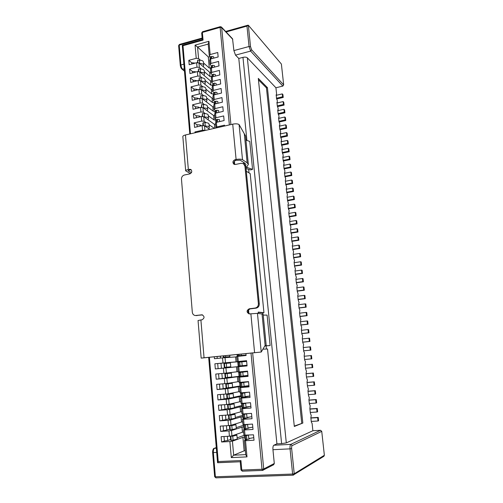 <?xml version="1.0" encoding="UTF-8"?>
<svg xmlns="http://www.w3.org/2000/svg" width="503" height="503" viewBox="0 0 503 503"><rect width="100%" height="100%" fill="white"/><g stroke="black" fill="none" stroke-linecap="round" stroke-linejoin="round"><path stroke-width="0.75" d="M248.381 435.12L248.979 439.132L245.747 439.433L245.382 435.435L244.464 435.233L237.139 437.855M244.829 439.182L245.747 439.433M253.789 437.667L248.922 438.528M248.608 435.133L246.476 435.491L246.847 439.503M246.476 435.491L245.382 435.435M310.873 417.861L318.223 417.389L317.638 417.622L318.009 420.998L311.256 421.426M310.892 418.062L317.638 417.622M318.223 417.389L318.594 420.753L318.009 420.998M233.782 435.221L234.36 435.46L230.343 436.183L232.738 436.158L233.09 440.131L237.259 439.132L236.907 435.24M235.611 434.592L236.9 435.196L232.738 436.158M230.343 436.183L230.695 440.144L231.198 440.364L230.852 436.39M231.198 440.364L233.09 440.131M246.363 424.463L247.627 424.501L247.992 428.481L245.866 428.826L244.772 428.782L244.408 424.802L243.559 424.557M243.861 428.581L244.772 428.782M252.802 427.166L247.948 427.965M247.627 424.501L245.502 424.84L245.866 428.826M245.502 424.84L244.408 424.802M309.911 408.952L317.248 408.442L316.657 408.65L317.028 412.007L310.288 412.466M309.93 409.115L316.657 408.65M317.248 408.442L317.613 411.794L317.028 412.007M232.707 424.733L233.43 424.985L229.418 425.657L231.801 425.601L232.153 429.556L236.316 428.644L235.97 424.765M234.568 424.167L235.964 424.721L231.801 425.601M229.418 425.657L229.764 429.593L230.267 429.776L229.915 425.821M230.267 429.776L232.153 429.556M245.137 413.818L246.646 413.925L247.017 417.886L244.892 418.207L243.804 418.188L243.439 414.233L242.855 413.944M242.899 418.031L243.804 418.188M251.827 416.71L246.973 417.459M246.646 413.925L244.527 414.239L244.892 418.207M244.527 414.239L243.439 414.233M308.955 400.074L316.274 399.533L315.683 399.715L316.047 403.06L309.332 403.544M308.968 400.212L315.683 399.715M316.274 399.533L316.639 402.865L316.047 403.06M231.587 414.309L232.499 414.56L228.494 415.182L230.871 415.101L231.217 419.03L235.379 418.207L235.033 414.334M233.499 413.793L235.033 414.302L230.871 415.101M228.494 415.182L228.84 419.106L229.337 419.244L228.991 415.315M229.337 419.244L231.217 419.03M245.596 403.098L244.131 403.387L245.678 403.406L246.042 407.342L243.917 407.644L242.836 407.65L242.477 403.708L241.578 403.645L242.905 403.299M241.937 407.537L242.836 407.65M250.852 406.311L246.005 407.002M245.678 403.406L243.553 403.695L243.917 407.644M243.553 403.695L242.477 403.708M308.006 391.233L315.299 390.661L314.708 390.818L315.073 394.151L308.377 394.666M308.018 391.34L314.708 390.818M315.299 390.661L315.664 393.981L315.073 394.151M230.393 403.934L231.575 404.192L227.576 404.758L229.94 404.645L230.292 408.562L234.448 407.82L234.102 403.959M232.392 403.469L234.102 403.934L229.94 404.645M227.576 404.758L227.922 408.662L228.412 408.769L228.066 404.852M228.412 408.769L230.292 408.562M248.545 392.221L243.169 392.962L244.709 392.937L245.068 396.854L242.955 397.131L241.874 397.156L241.515 393.239L240.629 393.214L245.772 392.447M240.981 397.1L241.874 397.156M249.884 395.962L245.049 396.597M244.709 392.937L242.591 393.201L242.955 397.131M242.591 393.201L241.515 393.239M307.056 382.437L314.337 381.827L313.746 381.953L314.105 385.273L307.421 385.82M307.069 382.513L313.746 381.953M314.337 381.827L314.696 385.135L314.105 385.273M229.104 393.61L230.657 393.874L227.149 394.446L233.178 393.623L231.355 393.252L231.852 393.076M231.261 393.195L231.833 393.145M226.664 394.39L227.004 398.275L227.494 398.345L227.149 394.446M233.178 393.642L233.524 397.483L227.494 398.345M248.557 381.815L242.213 382.588L243.748 382.519L244.106 386.417L241.993 386.669L240.918 386.719L240.56 382.821L239.68 382.84L248.551 381.733M239.68 382.84L240.032 386.725L240.918 386.719M248.916 385.663L244.087 386.241M243.748 382.519L241.629 382.758L241.993 386.669M241.629 382.758L240.56 382.821M306.113 373.672L313.375 373.031L312.778 373.132L313.143 376.439L306.472 377.011M306.12 373.723L312.778 373.132M313.375 373.031L313.734 376.326L313.143 376.439M230.934 383.104L225.753 384.072L232.254 383.355L230.456 383.185L231.028 382.808M225.753 384.072L226.092 387.932L226.576 387.964L226.237 384.091M232.254 383.368L232.6 387.197L226.576 387.964M247.602 371.585L241.264 372.264L242.786 372.151L243.144 376.03L241.031 376.263L239.969 376.338L239.61 372.459L238.73 372.509L247.595 371.554M238.73 372.509L239.088 376.376L239.969 376.338M247.96 375.414L243.138 375.942M242.786 372.151L240.679 372.371L241.031 376.263M240.679 372.371L239.61 372.459M311.822 364.348L305.176 364.964L312.413 364.273L311.822 364.348L312.181 367.636L305.528 368.246M312.413 364.273L312.772 367.548L312.181 367.636M230.041 373.107L224.847 373.804L231.342 373.138L229.563 373.163L230.211 372.597M224.847 373.804L225.187 377.646L225.671 377.64L225.331 373.786M231.342 373.144L231.682 376.967L225.671 377.64M227.777 373.314L227.928 372.874M246.646 361.412L241.836 361.858L242.188 365.7L240.082 365.907L239.019 366.002L238.667 362.141L237.793 362.235L238.145 366.083L239.019 366.002M247.004 365.222L242.188 365.687M241.836 361.839L239.724 362.034L240.082 365.907M239.724 362.034L238.667 362.141M304.24 356.243L310.867 355.602L311.225 358.878L304.592 359.513M311.225 358.878L311.816 358.815L311.464 355.546L310.867 355.602M229.173 363.084L229.368 362.512M229.814 367.473L229.5 366.907M224.426 363.531L224.766 367.372L224.288 367.41L223.948 363.587L224.426 363.531L226.281 363.355L226.62 367.19L230.77 366.781L230.431 362.977L226.281 363.355M224.766 367.372L226.62 367.19M227.557 367.687L227.243 367.127M226.928 363.292L227.117 362.732M246.055 355.074L238.076 355.722L237.95 354.364M246.061 355.112L238.076 355.722M241.239 355.414L241.113 354.043M239.013 354.257L239.132 355.602M303.303 347.56L309.911 346.888L310.269 350.151L303.655 350.811M303.655 350.836L310.867 350.113L310.508 346.863L309.911 346.888M310.867 350.113L310.269 350.151M223.269 355.86L223.389 357.224L229.858 356.646L228.111 356.992L228.834 357.394M223.86 357.149L223.741 355.816M226.545 357.545L225.665 357.224L227.362 356.885L223.389 357.224M226.35 357.187L228.595 356.96M302.372 338.915L308.968 338.211L309.32 341.462L302.724 342.153M302.731 342.21L309.917 341.449L309.565 338.211L308.968 338.211M309.917 341.449L309.32 341.462M301.448 330.308L308.018 329.572L308.377 332.81L301.794 333.533M301.8 333.608L308.974 332.823L308.622 329.597L308.018 329.572M308.974 332.823L308.377 332.81M300.524 321.731L307.082 320.971L307.434 324.196L300.869 324.944M300.882 325.051L308.037 324.234L307.685 321.021L307.082 320.971M308.037 324.234L307.434 324.196M299.606 313.193L306.145 312.407L306.497 315.614L299.951 316.393M299.964 316.525L307.1 315.677L306.748 312.482L306.145 312.407M307.1 315.677L306.497 315.614M298.688 304.692L305.214 303.875L305.56 307.069L299.034 307.874M299.052 308.037L306.17 307.157L305.818 303.975L305.214 303.875M306.17 307.157L305.56 307.069M297.782 296.223L304.284 295.38L304.636 298.562L298.122 299.392M298.141 299.581L305.239 298.675L304.893 295.5L304.284 295.38M305.239 298.675L304.636 298.562M296.871 287.791L303.359 286.917L303.705 290.086L297.21 290.948M297.235 291.162L304.315 290.225L303.969 287.068L303.359 286.917M304.315 290.225L303.705 290.086M295.965 279.391L302.441 278.492L302.787 281.649L296.305 282.535M296.33 282.78L303.397 281.812L303.051 278.662L302.441 278.492M303.397 281.812L302.787 281.649M295.066 271.029L301.523 270.105L301.869 273.242L295.406 274.16M295.431 274.431L302.479 273.431L302.133 270.3L301.523 270.105M302.479 273.431L301.869 273.242M294.173 262.698L300.612 261.749L300.951 264.874L294.507 265.817M294.538 266.112L301.567 265.087L301.222 261.962L300.612 261.749M301.567 265.087L300.951 264.874M293.28 254.405L299.7 253.424L300.046 256.543L293.614 257.511M293.645 257.832L300.656 256.775L300.316 253.669L299.7 253.424M300.656 256.775L300.046 256.543M292.388 246.143L298.795 245.137L299.134 248.243L292.721 249.237M292.759 249.582L299.75 248.501L299.411 245.401L298.795 245.137M299.75 248.501L299.134 248.243M291.501 237.913L297.895 236.882L298.235 239.975L291.834 240.994M291.878 241.365L298.851 240.258L298.512 237.171L297.895 236.882M298.851 240.258L298.235 239.975M290.621 229.72L296.996 228.664L297.336 231.745L290.954 232.788M290.998 233.185L297.952 232.046L297.619 228.978L296.996 228.664M297.952 232.046L297.336 231.745M289.747 221.559L296.104 220.477L296.437 223.546L290.074 224.615M290.137 225.03L297.059 223.866L296.726 220.811L296.104 220.477M297.059 223.866L296.437 223.546M288.867 213.429L295.211 212.323L295.544 215.378L289.2 216.479M289.307 216.912L296.166 215.724L295.833 212.681L295.211 212.323M296.166 215.724L295.544 215.378M287.999 205.337L294.324 204.205L294.657 207.249L288.326 208.368M288.477 208.82L295.28 207.613L294.947 204.583L294.324 204.205M295.28 207.613L294.657 207.249M287.131 197.277L293.444 196.12L293.771 199.15L287.458 200.295M245.892 139.589L246.891 140.324L238.793 58.455L242.968 57.355L281.611 443.608L286.301 442.898L312.885 430.731L312.105 423.469L311.319 422.036L310.835 417.547L311.263 415.635L310.357 413.07L309.873 408.599L310.181 405.613L309.395 404.142L308.917 399.69L309.345 397.848L308.44 395.251L307.962 390.818L308.389 389.008L307.484 386.392L307.006 381.984L307.44 380.205L306.534 377.564L306.063 373.182L306.497 371.44L305.591 368.787L305.12 364.424L305.44 361.626L304.648 360.054L304.183 355.696L304.504 352.936L303.711 351.352L303.246 347.013L303.573 344.285L302.781 342.681L302.316 338.362L302.643 335.671L301.85 334.049L301.385 329.748L301.718 327.095L300.926 325.454L300.461 321.166L300.913 319.619L300.002 316.89L299.543 312.627L299.882 310.043L299.084 308.364L298.631 304.114L299.084 302.63L298.172 299.876L297.719 295.645L298.172 294.186L297.26 291.419L296.808 287.207L297.267 285.779L296.355 283L295.902 278.807L296.361 277.404L295.456 274.613L295.003 270.438L295.462 269.067L294.557 266.263L294.104 262.101L294.569 260.768L293.658 257.951L293.211 253.801L293.57 251.462L292.771 249.664L292.325 245.539L292.79 244.257L291.878 241.415L291.438 237.303L291.797 235.033L290.998 233.203L290.558 229.11L290.916 226.866L290.118 225.023L289.678 220.943L290.042 218.736L289.238 216.875L288.804 212.813L289.168 210.638L288.364 208.758L287.93 204.715L288.408 203.577L287.653 200.772L294.393 199.54L294.066 196.516L293.444 196.12M294.393 199.54L293.771 199.15M286.264 189.247L292.564 188.065L292.891 191.083L286.591 192.253M287.653 200.772L287.062 196.648L287.433 194.535L286.792 192.731L293.519 191.492L293.186 188.487L292.564 188.065M293.519 191.492L292.891 191.083M285.408 181.25L291.69 180.043L292.017 183.048L285.729 184.243M285.968 184.752L292.639 183.482L292.312 180.489L291.69 180.043M292.639 183.482L292.017 183.048M284.547 173.284L290.816 172.051L291.143 175.044L284.868 176.264M285.132 176.792L291.765 175.503L291.438 172.516L290.816 172.051M291.765 175.503L291.143 175.044M283.692 165.349L289.942 164.097L290.269 167.078L284.013 168.323M284.296 168.87L290.897 167.556L290.571 164.582L289.942 164.097M290.897 167.556L290.269 167.078M282.843 157.452L289.08 156.169L289.401 159.137L283.164 160.407M283.459 160.973L290.03 159.64L289.709 156.678L289.08 156.169M290.03 159.64L289.401 159.137M219.629 121.588L219.446 119.639L217.415 119.337L217.667 122.04M215.737 121.06L217.415 119.337M219.943 121.512L219.616 121.468M281.994 149.58L288.219 148.278L288.54 151.233L282.315 152.528M282.623 153.113L289.168 151.755L288.848 148.806L288.219 148.278M289.168 151.755L288.54 151.233M202.998 125.693L202.803 123.518L203.181 122.663L204.941 122.638L205.243 126.046C207.796 126.083 209.147 126.555 209.311 127.448L208.776 128.699M209.298 127.297L209.009 124.065C208.846 123.16 207.488 122.688 204.941 122.638M203.451 125.725L203.181 122.663M204.91 126.046L205.243 126.046M206.878 127.397L206.481 127.127M218.78 112.395L218.604 110.534L216.579 110.214L216.824 112.861M214.907 111.993L216.579 110.214M281.152 141.739L287.358 140.419L287.678 143.361L281.473 144.675M281.793 145.279L288.313 143.902L287.986 140.966L287.358 140.419M288.313 143.902L287.678 143.361M202.193 116.589L202.382 113.603L204.143 113.59L204.444 116.979C206.984 117.029 208.343 117.52 208.506 118.444L207.984 119.727M208.494 118.293L208.204 115.08C208.035 114.143 206.683 113.647 204.143 113.59M202.646 116.621L202.382 113.603M217.931 103.247L217.768 101.48L215.743 101.141L215.982 103.719M214.083 102.97L215.743 101.141M280.316 133.936L286.503 132.585L286.823 135.521L280.63 136.86M280.963 137.482L287.452 136.08L287.138 133.157L286.503 132.585M287.452 136.08L286.823 135.521M201.395 107.523L201.584 104.593L203.344 104.586L203.64 107.956C206.18 108.019 207.532 108.529 207.701 109.484L207.192 110.792M207.689 109.327L207.399 106.133C207.23 105.165 205.878 104.649 203.344 104.586M201.848 107.554L201.584 104.593M217.089 94.143L216.938 92.464L214.913 92.106L215.146 94.621M213.266 93.992L214.913 92.106M279.479 126.159L285.647 124.788L285.968 127.705L279.787 129.07M280.133 129.711L286.603 128.29L286.282 125.373L285.647 124.788M286.603 128.29L285.968 127.705M200.603 98.5L200.798 95.62L202.546 95.62L202.847 98.978C205.381 99.047 206.733 99.581 206.903 100.569L206.406 101.895M206.89 100.405L206.601 97.23C206.431 96.23 205.079 95.696 202.546 95.62M201.049 98.531L200.798 95.62M216.252 85.076L216.108 83.485L214.089 83.114L214.316 85.567M212.448 85.051L214.089 83.114M278.643 118.412L284.805 117.017L285.119 119.928L278.958 121.311M279.31 121.978L285.754 120.531L285.434 117.627L284.805 117.017M285.754 120.531L285.119 119.928M199.81 89.515L200.005 86.692L201.76 86.692L202.055 90.037C204.583 90.119 205.934 90.672 206.104 91.691L205.62 93.042M206.092 91.521L205.809 88.371C205.633 87.34 204.281 86.78 201.76 86.692M200.263 89.553L200.005 86.692M215.416 76.06L215.278 74.551L213.266 74.161L213.486 76.557M211.631 76.154L213.266 74.161M277.813 110.698L283.956 109.277L284.27 112.175L278.121 113.584M278.486 114.269L284.905 112.798L284.591 109.912L283.956 109.277M284.905 112.798L284.27 112.175M199.025 80.574L199.226 77.802L200.967 77.808L201.263 81.134C203.79 81.228 205.136 81.8 205.312 82.85L204.834 84.234M205.299 82.681L205.017 79.549C204.84 78.487 203.489 77.908 200.967 77.808M199.471 80.618L199.226 77.802M214.586 67.075L214.46 65.66L212.448 65.258L212.662 67.584M210.82 67.295L212.448 65.258M276.983 103.014L283.114 101.575L283.428 104.461L277.298 105.888M277.669 106.592L284.069 105.102L283.749 102.222L283.114 101.575M284.069 105.102L283.428 104.461M198.239 71.678L198.446 68.955L200.188 68.968L200.477 72.281C202.998 72.382 204.344 72.973 204.526 74.054L204.055 75.456M204.507 73.878L204.231 70.766C204.048 69.672 202.703 69.074 200.188 68.968M198.685 71.722L198.446 68.955M190.474 173.629L185.67 170.838C185.789 170.291 186.682 169.832 188.342 169.461L190.719 169.404C192.341 171.146 192.039 172.642 189.813 173.881L184.412 174.994C182.47 175.61 181.489 176.993 181.47 179.137L192.309 312.225C192.599 314.161 193.617 315.268 195.378 315.538L202.024 314.803C204.69 316.406 204.696 318.072 202.03 319.807L200.898 319.946L204.055 357.784L261.227 352.031L203.922 357.847M266.206 345.435L263.126 314.174L257.461 313.356L249.199 313.935C246.413 312.269 246.413 310.558 249.186 308.804L255.166 308.05C257.322 307.54 258.404 306.107 258.391 303.743L244.936 166.166L243.49 163.701L241.138 163.286L235.417 164.468L233.895 164.211C232.355 162.394 232.707 160.897 234.964 159.715L236.102 159.476C238.988 158.967 241.119 159.049 242.509 159.715L247.155 162.765L248.356 164.563L246.369 167.248L252.563 169.335L249.784 141.418L245.948 140.142M248.319 164.173L245.533 135.936L239.082 124.543C237.699 123.744 235.574 123.612 232.719 124.153L185.469 134.967C183.821 135.376 182.941 135.892 182.834 136.527L182.847 136.684M191.203 169.763L189.43 169.234M191.461 172.611L188.065 170.699L190.486 169.781M245.936 164.456L244.911 163.23L240.227 160.193L235.894 160.306C233.895 161.212 233.398 162.588 234.404 164.437M249.664 313.929C247.338 312.036 247.489 310.364 250.11 308.905L256.065 308.15C258.221 307.647 259.296 306.214 259.284 303.862L245.848 166.744L244.401 164.286L243.49 163.701M195.378 315.538L202.539 314.909M203.891 357.853L201.162 358.123L204.055 357.784M263.214 315.104L267.087 315.098L270.124 345.548L264.855 345.882M264.792 345.989L270.124 345.548M264.936 345.737L266.213 345.467L265.131 345.404L261.227 352.031L257.461 313.356M246.03 168.606L250.708 169.901L252.563 169.335M245.967 164.789L245.596 165.739M198.05 320.537L200.898 319.946M213.762 58.141L213.637 56.808L211.631 56.386L211.838 58.656M210.015 58.474L211.631 56.386M276.16 95.356L282.277 93.898L282.592 96.771L276.468 98.223M276.851 98.946L283.227 97.431L282.912 94.564L282.277 93.898M283.227 97.431L282.592 96.771M197.459 62.818L197.666 60.146L199.408 60.165L199.697 63.46C202.212 63.573 203.558 64.189 203.74 65.296L203.281 66.729M203.721 65.113L203.445 62.026C203.262 60.901 201.917 60.285 199.408 60.165M197.905 62.862L197.666 60.146M242.968 57.355C244.948 56.927 246.407 57.084 247.344 57.814L275.927 87.767L276.587 93.916L276.443 94.922L276.109 94.878M286.22 188.795L286.792 192.731M286.484 188.744L286.572 186.538L285.767 184.607L285.339 180.615L285.71 178.565L284.905 176.622L284.478 172.642L284.78 172.793L284.855 170.63L284.05 168.668L283.623 164.707L283.931 164.865L284 162.721L283.202 160.746L282.774 156.798L283.088 156.967L283.151 154.849L282.353 152.862L281.925 148.926L282.246 149.102L282.309 147.002L281.504 145.002L281.083 141.085L281.403 141.274L281.466 139.193L280.661 137.174L280.24 133.276L280.573 133.471L280.63 131.409L279.825 129.378L279.404 125.492L279.737 125.7L279.794 123.663L278.989 121.613L278.574 117.746L278.914 117.96L278.964 115.942L278.153 113.879L277.738 110.025L278.084 110.251L278.134 108.252L277.329 106.177L276.914 102.335L277.26 102.574L277.31 100.594L276.499 98.506L276.254 94.847M302.837 423.048L294.312 426.456L258.297 78.399L267.42 87.635L302.837 423.048L294.274 426.091M238.793 58.455L235.505 55.123L250.62 51.099L251.575 49.734L250.532 46.678L248.337 25.232L281.384 64.038L283.679 84.906L282.824 86.088L275.927 87.767M262.453 470.406L242.301 471.185L241.78 470.047L262.019 469.261L262.522 470.418L273.676 464.715L274.292 463.477L272.947 449.695L290.049 448.858L292.62 474.046L293.067 475.165L323.888 456.309L324.366 455.265L321.738 431.354L320.549 430.285L312.885 430.731M195.541 72.086L195.51 71.766L195.812 72.017M196.315 80.983L196.277 80.524L196.711 80.876M197.094 89.918L197.044 89.327L197.629 89.786M197.88 98.896L197.817 98.167L198.559 98.726M198.666 107.919L198.591 107.051L199.502 107.717M199.458 116.979L199.37 115.973L200.458 116.74M200.257 126.083L200.156 124.939L201.439 125.807M220.528 358.079L220.358 356.162M226.4 373.056L236.951 371.786L236.498 366.825L225.941 367.907L226.4 373.056L223.898 373.308L223.445 368.152L215.322 368.925L221.421 368.315L220.98 363.254L238.441 361.739M221.421 368.315L238.881 366.542M227.312 383.393L237.856 381.739L237.403 376.753L226.859 378.218L227.312 383.393L224.81 383.663L224.351 378.476L216.202 379.205L222.307 378.482L221.873 373.496M222.307 378.482L239.076 376.282M228.236 393.78L238.768 391.736L238.309 386.732L227.771 388.58L228.236 393.78L225.721 394.069L225.262 388.857L217.089 389.542L223.2 388.693L222.779 383.839M223.2 388.693L228.651 387.75M229.154 404.217L239.68 401.79L239.221 396.76L228.695 398.992L229.154 404.217L226.639 404.525L226.18 399.288L217.981 399.929L224.099 398.954L223.684 394.233M224.099 398.954L227.224 398.301M230.085 414.711L240.597 411.888L240.138 406.833L229.62 409.455L230.085 414.711L227.563 415.032L227.105 409.769L218.88 410.366L224.998 409.272L224.596 404.676M224.998 409.272L227.909 408.555M231.015 425.255L241.522 422.036L241.063 416.956L230.55 419.974L231.015 425.255L228.494 425.595L228.029 420.307L219.78 420.854L225.904 419.634L225.514 415.176M225.904 419.634L228.815 418.817M231.952 435.85L242.452 432.228L241.987 427.122L231.487 430.543L231.952 435.85L229.425 436.208L228.959 430.895L220.685 431.398L226.815 430.052L226.438 425.727M226.815 430.052L229.72 429.122M246.86 428.669L243.433 429.82L243.917 435.158L253.518 434.825L254.028 440.219L245.508 440.685L246.992 456.887L231.305 457.598L229.89 441.54L221.597 441.992L224.388 440.999L227.727 440.521L227.362 436.327M227.727 440.521L230.638 439.484M243.559 425.286L236.228 427.638M242.653 415.396L235.316 417.471M241.754 405.544L234.404 407.355M240.855 395.748L233.505 397.288M239.969 385.99L230.632 387.53M235.505 55.123L233.889 50.589L232.549 38.806L221.421 27.011L220.239 26.684L220.113 27.382L202.363 32.425L203.055 40.095L183.004 45.704L190.467 133.823M183.394 58.449L182.847 51.928M272.947 449.695C272.789 447.286 273.072 445.803 273.802 445.237L276.92 443.853L267.539 348.981L262.906 349.183M262.931 313.966L262.817 312.822L263.943 312.684L258.215 312.099L258.347 313.444M263.943 312.684L250.186 173.629L246.281 171.202M243.754 163.871L243.609 162.381M281.611 443.608L276.92 443.853M248.664 169.335L249.016 172.9M266.395 349.032L266.087 345.901M211.31 65.66L211.354 66.113M212.128 74.545L212.172 75.004M212.945 83.467L212.989 83.932M213.769 92.433L213.806 92.904M214.592 101.443L214.636 101.914M215.422 110.49L215.466 110.968M216.252 119.582L216.296 120.066L214.02 119.921L213.624 115.545L214.737 115.615M237.894 355.81L237.944 356.319M238.416 361.519L238.479 362.16M238.831 366.021L238.887 366.668M239.365 371.88L239.415 372.415M239.774 376.351L239.837 376.992M240.321 382.318L240.359 382.695M240.73 386.732L240.786 387.373M241.685 397.163L241.742 397.804M242.641 407.65L242.704 408.291M243.609 418.182L243.666 418.823M244.577 428.776L244.64 429.417M245.552 439.421L245.615 440.056M247.759 375.879L247.721 375.445M247.363 371.579L247.319 371.145M246.822 365.838L246.766 365.241M246.413 361.431L246.357 360.852M245.86 355.52L245.822 355.137M247.973 428.292L249.84 427.657M243.433 429.82L244.521 429.952L245.011 435.315M245.338 450.657L244.144 450.839L242.918 437.346L244.64 437.101M221.597 441.992L221.138 436.686L229.425 436.208M220.685 431.398L220.232 426.116L228.494 425.595M219.78 420.854L219.327 415.604L227.563 415.032M218.88 410.366L218.428 405.141L226.639 404.525M217.981 399.929L217.535 394.729L225.721 394.069M217.089 389.542L216.648 384.367L224.81 383.663M216.202 379.205L215.762 374.062L223.898 373.308M215.322 368.925L214.882 363.801L220.98 363.254M225.489 362.77L236.045 361.877L235.599 356.941L225.036 357.652L225.489 362.77L214.882 363.801M222.992 363.009L222.54 357.878L214.441 358.696L214.278 356.778M195.038 132.779L194.969 131.956L195.931 132.578M209.801 129.397L204.526 125.788L204.928 130.352L202.539 130.22L194.969 131.956M202.539 130.22L202.137 125.643L194.573 127.397L194.183 122.858L197.013 124.757L200.156 124.939M214.781 128.259L214.423 124.304L203.721 116.69L204.124 121.229L201.734 121.085L194.183 122.858M201.734 121.085L201.338 116.533L193.793 118.324L193.404 113.797L196.233 115.772L199.37 115.973M213.624 115.545L202.916 107.629L203.319 112.15L200.936 111.993L193.404 113.797M200.936 111.993L200.54 107.46L193.02 109.283L192.63 104.781L195.46 106.831L198.591 107.051M207.462 106.837L213.228 111.176L212.832 106.818L202.118 98.613L202.52 103.115L200.144 102.945L192.63 104.781M200.144 102.945L199.748 98.437L192.247 100.292L191.863 95.809L194.686 97.928L197.817 98.167M206.67 97.978L212.436 102.474L212.04 98.135L201.326 89.641L201.722 94.124L199.351 93.935L191.863 95.809M199.351 93.935L198.955 89.446L191.48 91.339L191.096 86.874L193.919 89.069L197.044 89.327M205.878 89.157L211.644 93.809L211.254 89.49L200.534 80.713L200.93 85.17L198.566 84.969L191.096 86.874M198.566 84.969L198.169 80.505L190.712 82.423L190.329 77.984L193.158 80.254L196.277 80.524M205.092 80.379L210.858 85.177L210.468 80.882L199.748 71.822L200.144 76.261L197.78 76.047L190.329 77.984M197.78 76.047L197.39 71.602L189.952 73.557L189.568 69.137L192.398 71.476L195.51 71.766M204.306 71.64L210.078 76.588L209.688 72.313L198.968 62.969L199.358 67.389L197 67.163L189.568 69.137M197 67.163L196.61 62.737L189.191 64.724L188.814 60.322L191.643 62.737L194.749 63.038M203.526 62.938L209.298 68.037L208.28 56.877L197.56 47.031L198.578 58.562L196.22 58.323L188.814 60.322M196.22 58.323L195.063 45.132L208.934 41.277L210.147 54.557L217.736 52.501L218.151 56.965L210.556 59.002L210.964 63.453L218.572 61.435L218.994 65.918L211.373 67.924L211.782 72.401L219.409 70.414L219.83 74.922L212.191 76.89L212.606 81.385L220.257 79.436L220.679 83.957L213.014 85.894L213.429 90.414L221.106 88.497L221.527 93.042L213.844 94.948L214.259 99.487L221.955 97.601L222.383 102.166L214.68 104.033L215.095 108.598L222.81 106.749L223.244 111.339L215.517 113.169L215.932 117.752L223.672 115.935L224.105 120.55L216.353 122.348L216.774 126.951L224.539 125.172L224.615 126.008M246.596 360.858L237.202 361.619L236.737 356.47L246.093 355.495L245.91 353.552M237.781 356.338L238.259 361.506L246.583 360.689L247.067 365.901L238.73 366.693L239.208 371.893L247.558 371.12L248.048 376.357L239.686 377.105L240.164 382.33L248.539 381.607L249.029 386.864L240.641 387.568L241.126 392.818L249.526 392.139L250.022 397.427L241.603 398.087L242.088 403.362L250.519 402.733L251.016 408.046L242.572 408.656L243.056 413.956L251.513 413.372L252.016 418.716L243.546 419.276L244.037 424.607L252.512 424.073L253.015 429.443L244.521 429.952M244.144 450.839L233.669 455.196L232.424 441.169L242.918 437.346M232.424 441.169L229.89 441.54M231.305 457.598L233.669 455.196L245.697 454.63L244.408 440.515L247.294 439.421M248.947 438.798L250.28 438.295M244.037 424.607L242.949 424.494L242.459 419.181L246.633 417.943M247.011 417.836L249.626 417.056M242.459 419.181L243.546 419.276M242.452 432.228L243.641 432.064M241.987 427.122L243.704 426.89M231.487 430.543L228.959 430.895M243.056 413.956L241.974 413.887L241.497 408.599L249.784 406.468M241.497 408.599L242.572 408.656M241.522 422.036L242.71 421.872M241.063 416.956L242.779 416.729M230.55 419.974L228.029 420.307M242.088 403.362L241.012 403.324L240.535 398.068L249.89 396.031M240.535 398.068L241.603 398.087M240.597 411.888L241.78 411.737M240.138 406.833L241.855 406.619M229.62 409.455L227.105 409.769M241.126 392.818L240.057 392.824L239.579 387.587L248.941 385.914M239.579 387.587L240.641 387.568M239.68 401.79L240.862 401.645M239.221 396.76L240.931 396.559M228.695 398.992L226.18 399.288M240.164 382.33L239.101 382.368L238.623 377.162L247.998 375.842M238.623 377.162L239.686 377.105M238.768 391.736L239.944 391.604M238.309 386.732L240.019 386.543M227.771 388.58L225.262 388.857M239.208 371.893L238.152 371.969L237.674 366.788L247.061 365.826M237.674 366.788L238.73 366.693M237.856 381.739L239.032 381.614M237.403 376.753L239.793 376.508M226.859 378.218L224.351 378.476M237.202 361.619L238.259 361.506M236.951 371.786L238.12 371.667M236.498 366.825L238.881 366.593M225.941 367.907L223.445 368.152M236.045 361.877L238.428 361.651M235.599 356.941L236.768 356.834M225.036 357.652L222.54 357.878M216.353 122.348L215.435 123.26L216.032 127.976M215.856 127.85L216.774 126.951M215.517 113.169L214.605 114.112L215.02 118.677L216.623 119.852M215.02 118.677L215.932 117.752M204.526 125.788L202.137 125.643M214.68 104.033L213.769 105.001L214.184 109.553L215.774 110.754M214.184 109.553L215.095 108.598M214.423 124.304L215.542 124.373M204.124 121.229L206.211 122.688M209.066 124.681L214.335 128.366M203.721 116.69L201.338 116.533M213.844 94.948L212.945 95.941L213.354 100.468L214.926 101.707M213.354 100.468L214.259 99.487M203.319 112.15L205.375 113.647M208.261 115.74L214.02 119.921M202.916 107.629L200.54 107.46M213.014 85.894L212.121 86.918L212.53 91.427L214.089 92.697M212.53 91.427L213.429 90.414M213.228 111.176L215.114 111.308M212.832 106.818L213.945 106.9M202.52 103.115L204.539 104.643M202.118 98.613L199.748 98.437M212.191 76.89L211.298 77.94L211.706 82.423L213.253 83.731M211.706 82.423L212.606 81.385M212.436 102.474L214.108 102.593M212.04 98.135L213.153 98.217M201.722 94.124L203.715 95.677M201.326 89.641L198.955 89.446M211.373 67.924L210.48 69.005L210.889 73.463L212.423 74.802M210.889 73.463L211.782 72.401M211.644 93.809L213.259 93.935M211.254 89.49L212.36 89.578M200.93 85.17L202.898 86.755M200.534 80.713L198.169 80.505M210.556 59.002L209.669 60.108L210.078 64.547L211.6 65.912M210.078 64.547L210.964 63.453M210.858 85.177L212.467 85.315M210.468 80.882L211.574 80.977M200.144 76.261L202.08 77.877M199.748 71.822L197.39 71.602M208.934 41.277L208.211 44.088L209.267 55.676L210.776 57.072M209.267 55.676L210.147 54.557M210.078 76.588L211.688 76.739M209.688 72.313L210.795 72.413M199.358 67.389L201.275 69.037M198.968 62.969L196.61 62.737M208.28 56.877L210.531 57.103M208.211 44.088L197.56 47.031L195.063 45.132M198.578 58.562L200.471 60.234M209.298 68.037L210.902 68.194M246.992 456.887L245.697 454.63M244.408 440.515L245.508 440.685M191.756 64.038L191.643 62.737M192.517 72.878L192.398 71.476M193.29 81.763L193.158 80.254M194.064 90.685L193.919 89.069M194.837 99.651L194.686 97.928M195.617 108.654L195.46 106.831M196.403 117.702L196.233 115.772M197.189 126.794L197.013 124.757M217.239 358.413L217.076 356.495M218.126 368.636L217.686 363.562M219.006 378.822L218.572 373.798M219.893 389.058L219.465 384.122M220.786 399.344L220.364 394.497M221.678 409.681L221.263 404.928M222.578 420.068L222.175 415.403M223.483 430.511L223.087 425.934M224.388 440.999L223.998 436.522M262.817 312.822L258.24 312.357M258.448 79.82L266.439 87.874L267.42 87.635M266.439 87.874L301.743 423.117M248.337 25.232L246.967 26.112L226.099 31.966M240.264 461.76L240.924 460.553L218.227 461.547L217.56 462.666L208.663 357.356M217.61 462.735L240.227 461.76L217.56 462.666M189.782 133.98L182.281 45.245L202.3 39.643L203.055 40.095M182.287 45.245L183.004 45.704M231.676 425.054L231.701 425.387M230.739 414.535L230.776 414.918L230.764 414.529M229.814 404.066L229.852 404.506M229.022 394.245L229.368 398.137M228.89 393.654L228.934 394.145M228.104 383.896L228.444 387.775M227.985 383.418L228.022 383.839M227.193 373.597L227.532 377.457M225.596 355.627L225.715 356.973M216.68 122.273L216.466 119.953M215.837 113.093L215.63 110.849M215.001 103.958L214.8 101.795M214.165 94.866L213.976 92.778M213.335 85.812L213.153 83.8M212.511 76.808L212.335 74.865M211.688 67.842L211.518 65.975M250.871 313.778L254.587 352.622M232.719 124.153L236.102 159.476M185.469 134.967L188.342 169.461M262.025 313.803L265.131 345.404M255.166 308.05L256.065 308.15M250.11 308.905L249.186 308.804M195.975 315.519L197.05 315.601M202.426 314.872L201.609 314.809M258.391 303.743L259.284 303.862M244.936 166.166L245.848 166.744M235.894 160.306L234.964 159.715M244.313 133.886L247.155 162.765M239.082 124.543L242.509 159.715M246.979 166.594L247.099 167.807M244.175 162.746L244.32 164.236M188.267 170.429L188.317 171.001M210.87 58.914L210.707 57.128M247.344 57.814L286.301 442.898M202.2 38.674L179.238 45.119L180.891 64.856C181.143 66.83 181.728 68.276 182.658 69.207L184.268 68.773M183.872 64.057L180.281 65.315C180.508 67.025 181.049 68.27 181.891 69.062L184.425 70.64M233.889 50.589L249.048 46.509L246.967 26.112M230.908 124.568L221.666 27.577L232.788 39.353M240.924 460.553L241.78 470.047L240.962 469.953L242.301 471.185L262.522 470.418L263.069 470.274L263.71 468.978L252.651 352.861M248.903 313.52L248.551 309.804M234.712 164.5L234.404 161.274M250.997 353.031L262.019 469.261L263.71 468.978L274.292 463.477M321.738 431.354L292.149 445.608C291.702 445.991 291.533 446.991 291.652 448.607L294.224 473.769L292.62 474.046L215.378 476.781L213.36 452.606C213.259 450.279 213.649 448.833 214.536 448.274L216.29 447.632M293.01 475.146L215.894 477.85L215.378 476.781L214.655 476.693L212.637 452.555C212.505 451.474 213.008 448.204 214.247 448.336L216.34 448.186M250.532 46.678L249.048 46.509L250.62 51.099L282.824 86.088M251.575 49.734L283.679 84.906M273.802 445.237L290.809 444.363L320.549 430.285M212.637 452.555L216.699 452.442M214.655 476.693L215.894 477.85L293.067 475.165L293.677 474.983L294.224 473.769L324.366 455.265M209.399 357.281L218.227 461.547M229.362 124.92L220.113 27.382L221.666 27.577L221.421 27.011M292.149 445.608L290.809 444.363C290.13 444.935 289.879 446.431 290.049 448.858L291.652 448.607M178.754 45.83L179.439 44.434M220.283 26.672L202.558 31.714M240.22 461.697L240.962 469.934M202.363 32.425L202.514 31.727L201.69 32.978L202.363 32.425M201.697 33.028L202.288 39.643M244.835 439.226L244.471 435.246M243.867 428.619L243.502 424.658M231.694 425.048L231.726 425.381M242.899 418.068L242.54 414.126M241.937 407.568L241.578 403.645M229.833 404.06L229.877 404.506M240.981 397.119L240.629 393.214M228.915 393.648L228.959 394.145M228.01 383.431L228.041 383.833M237.209 355.841L237.083 354.452M229.733 355.206L229.858 356.64M215.9 122.801L215.724 120.909M215.058 113.64L214.894 111.842M214.228 104.517L214.071 102.813M213.398 95.438L213.247 93.828M212.568 86.403L212.429 84.881M211.744 77.412L211.618 75.978M210.927 68.458L210.807 67.113M182.834 136.527L185.67 170.838M198.05 320.505L201.162 358.123M210.116 59.549L209.996 58.291M276.122 94.998L276.443 94.922M276.946 102.643L277.26 102.574M278.599 118.029L278.914 117.96M180.281 65.315L178.634 45.597L179.401 44.446L202.149 38.058M225.621 31.463L247.979 25.181M181.891 69.062L184.469 71.143M214.247 448.336L216.29 447.588"/></g></svg>
